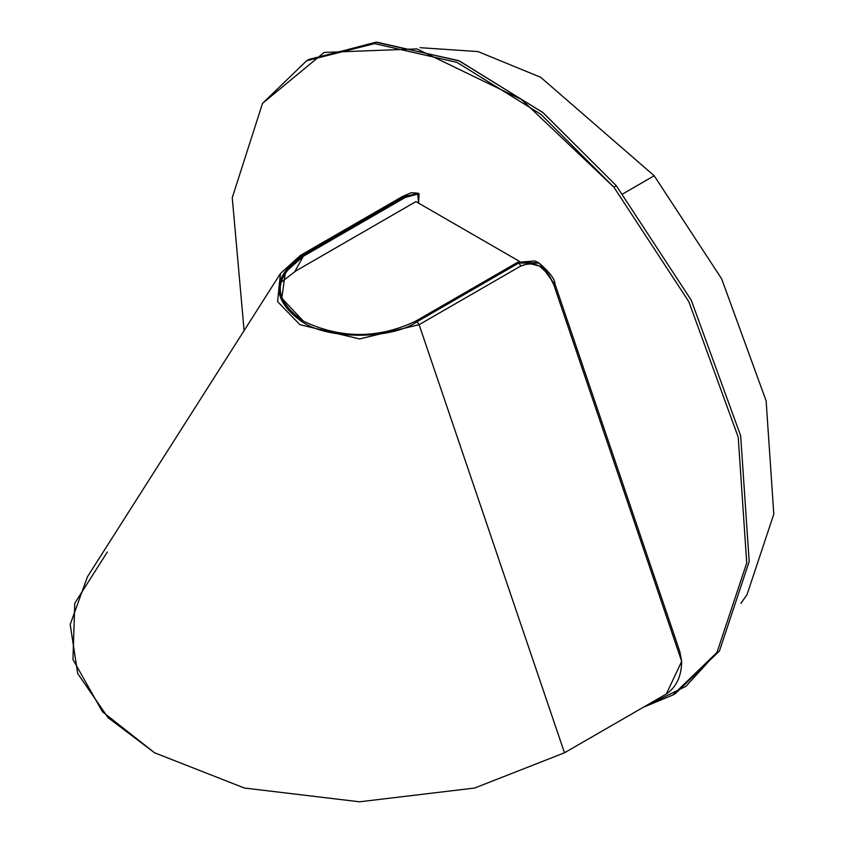 <?xml version="1.0" encoding="UTF-8"?>
<svg xmlns="http://www.w3.org/2000/svg" width="844" height="844" viewBox="0 0 844 844"><rect width="100%" height="100%" fill="white"/><g stroke="black" fill="none" stroke-linecap="round" stroke-linejoin="round"><path stroke-width="1.27" d="M420.048 47.675L478.02 51.568L540.698 77.3L654.184 175.763L721.652 278.826L766.13 400.879L773.8 514.144L747.014 594.714L740.884 603.376L747.014 594.714L773.8 514.144L766.13 400.879L721.652 278.826L654.184 175.763L540.698 77.3L478.02 51.568L420.048 47.675M622.904 193.825L654.184 175.763L622.904 193.825M307.891 60.072L375.823 42.2L458.535 60.589L542.861 112.516L616.342 185.764L691.268 300.211L740.663 435.747L749.177 561.545L719.436 651.019M672.847 695.023L675.295 693.61L719.436 651.019L749.177 561.545L740.663 435.747L691.268 300.211L616.342 185.764L613.894 187.178L688.82 301.624L738.215 437.171L746.729 562.959L716.989 652.433L672.847 695.023L643.244 707.314L685.919 686.309L716.989 652.433L746.729 562.959L738.215 437.171L688.82 301.624L613.894 187.178L616.342 185.764L543.283 112.853L459.442 60.979L377.057 42.2L309.115 59.354L306.657 60.768L374.599 43.614L456.994 62.393L540.835 114.278L613.894 187.178L521.529 99.518L416.852 48.91L324.159 52.434L262.516 103.358L232.258 197.728L244.106 330.616L232.258 197.728L262.516 103.358L306.657 60.768M401.797 197.095L404.002 196.779L401.797 197.095L402.261 196.61L411.429 192.675L418.202 193.244L404.002 196.779L405.194 197.475L303.355 256.27L285.399 272.201L281.812 298.206L303.355 321.142C340.807 338.919 378.26 338.919 415.712 321.142L517.551 262.336L534.811 260.944L538.525 262.716M538.841 262.895L517.551 262.336L518.754 263.033L539.263 263.138L554.065 283.426L553.822 284.871L681.667 661.348L666.327 693.99L564.488 752.785L419.109 324.697L416.904 321.828C391.088 339.699 327.978 339.699 302.152 321.828C271.209 299.747 271.209 277.665 302.152 255.584L407.241 195.059M554.888 283.7L679.694 651.22M299.947 255.901L302.152 255.584L299.947 255.901L280.44 273.519L277.592 301.635L299.947 324.697L359.533 338.94L419.109 324.697L359.533 338.94L299.947 324.697L277.592 301.635L280.44 273.519L87.47 576.747L70.2 624.476L77.669 673.459L108.043 717.653L154.579 752.785L244.412 788.032L359.533 801.8L474.655 788.032L564.488 752.785L666.327 693.99C676.392 687.079 681.509 676.202 681.667 661.348L679.8 651.547M538.409 262.642L518.754 263.033L520.959 265.902C535.697 260.427 546.659 266.757 553.822 284.871L554.065 283.426M405.194 197.475L419.046 193.73L418.613 203.14L417.59 193.265L405.194 197.475L404.002 196.779L302.152 255.584C271.209 277.665 271.209 299.747 302.152 321.828C327.978 339.699 391.088 339.699 416.904 321.828L518.754 263.033L517.551 262.336L415.712 321.142C378.26 338.919 340.807 338.919 303.355 321.142C272.559 299.514 272.559 277.898 303.355 256.27L294.83 271.525L303.355 256.27L405.194 197.475M681.667 661.348L553.822 284.871L548.589 274.479L539.453 266.018L529.199 263.444L520.959 265.902L419.109 324.697L564.488 752.785L474.655 788.032L359.533 801.8L244.412 788.032L154.579 752.785L102.451 711.745L72.953 659.512L74.778 603.217L107.357 551.965M416.904 321.828L419.109 324.697L520.959 265.902L518.754 263.033L416.904 321.828M415.934 201.6L296.012 270.84L280.809 282.518L296.012 270.84L415.934 201.6L519.461 261.366L415.934 201.6M539.263 263.138C549.898 272.612 555.109 279.469 554.898 283.721M418.202 193.244L419.046 193.73M402.261 196.61L300.422 255.405L280.44 273.519"/></g></svg>
